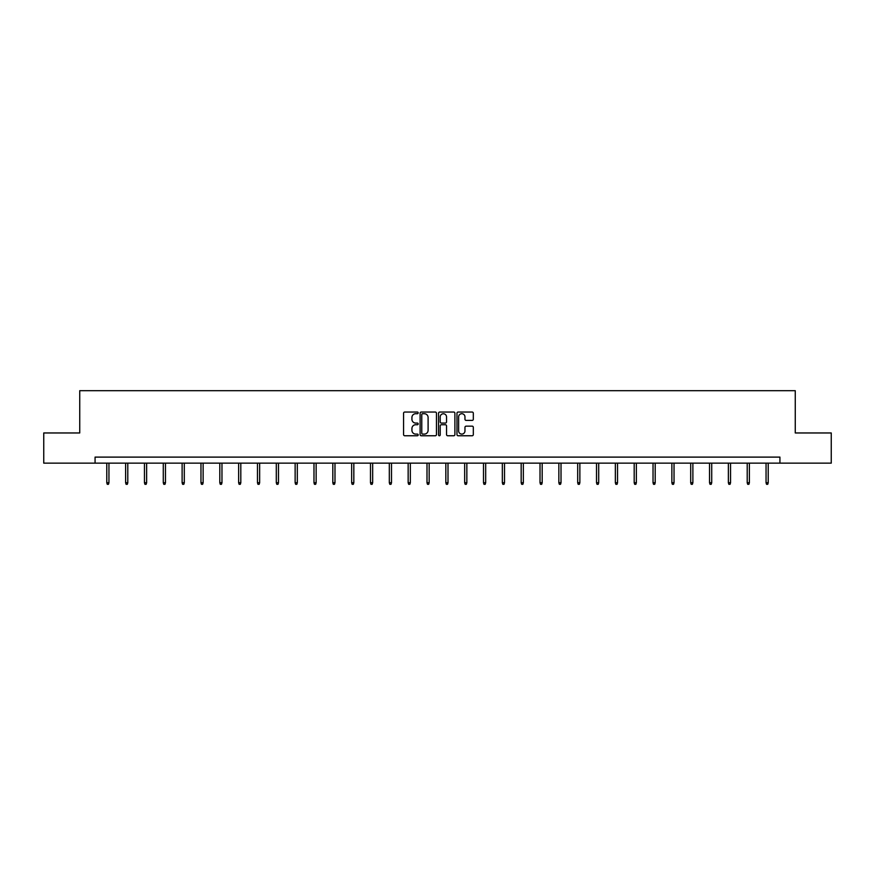 <?xml version="1.0" encoding="UTF-8"?>
<svg xmlns="http://www.w3.org/2000/svg" width="875" height="875" viewBox="0 0 875 875"><rect width="100%" height="100%" fill="white"/><g stroke="black" fill="none" stroke-linecap="round" stroke-linejoin="round"><path stroke-width="1.31" d="M418.184 412.88A0.831 0.831 0 0 0 417.353 412.048L404.764 412.048A1.181 1.181 0 0 0 403.572 413.241L403.572 434.569A1.181 1.181 0 0 0 404.764 435.761L417.353 435.761A0.831 0.831 0 0 0 418.184 434.93A0.831 0.831 0 0 0 417.353 434.098L415.723 434.098A3.795 3.795 0 0 1 411.928 430.303L411.928 428.531A3.795 3.795 0 0 1 415.723 424.736L417.353 424.736A0.831 0.831 0 0 0 418.184 423.905A0.831 0.831 0 0 0 417.353 423.073L415.723 423.073A3.795 3.795 0 0 1 411.928 419.278L411.928 417.506A3.795 3.795 0 0 1 415.723 413.711L417.353 413.711A0.831 0.831 0 0 0 418.184 412.88M472.139 420.405A1.181 1.181 0 0 0 473.32 419.223L473.32 413.241A1.181 1.181 0 0 0 472.139 412.048L458.15 412.048A1.181 1.181 0 0 0 456.969 413.241L456.969 434.569A1.181 1.181 0 0 0 458.15 435.761L472.139 435.761A1.181 1.181 0 0 0 473.32 434.569L473.32 427.339A1.181 1.181 0 0 0 472.139 426.158L466.156 426.158A1.181 1.181 0 0 0 464.964 427.339L464.964 430.927A3.172 3.172 0 0 1 461.792 434.098A3.172 3.172 0 0 1 458.631 430.927L458.631 416.883A3.172 3.172 0 0 1 461.792 413.711A3.172 3.172 0 0 1 464.964 416.883L464.964 419.223A1.181 1.181 0 0 0 466.156 420.405L472.139 420.405M95.069 463.148L43.75 463.148L43.75 432.961L79.734 432.961L79.734 390.698L795.266 390.698L795.266 432.961L831.25 432.961L831.25 463.148L779.931 463.148L779.931 457.111L95.069 457.111L95.069 463.148L779.931 463.148M436.461 413.241A1.181 1.181 0 0 0 435.28 412.048L421.291 412.048A1.181 1.181 0 0 0 420.109 413.241L420.109 434.569A1.181 1.181 0 0 0 421.291 435.761L435.28 435.761A1.181 1.181 0 0 0 436.461 434.569L436.461 413.241M439.72 412.048L453.709 412.048A1.181 1.181 0 0 1 454.891 413.241L454.891 434.569A1.181 1.181 0 0 1 453.709 435.761L447.727 435.761A1.181 1.181 0 0 1 446.534 434.569L446.534 425.917A1.181 1.181 0 0 0 445.353 424.736L441.383 424.736A1.181 1.181 0 0 0 440.202 425.917L440.202 434.93A0.831 0.831 0 0 1 439.37 435.761A0.831 0.831 0 0 1 438.539 434.93L438.539 413.241A1.181 1.181 0 0 1 439.72 412.048M422.592 413.711A0.831 0.831 0 0 0 421.772 414.542L421.772 433.267A0.831 0.831 0 0 0 422.592 434.098L424.309 434.098A3.795 3.795 0 0 0 428.105 430.303L428.105 417.506A3.795 3.795 0 0 0 424.309 413.711L422.592 413.711M446.534 416.938A3.172 3.172 0 0 0 443.363 413.766A3.172 3.172 0 0 0 440.202 416.938L440.202 421.892A1.181 1.181 0 0 0 441.383 423.073L445.353 423.073A1.181 1.181 0 0 0 446.534 421.892L446.534 416.938M108.948 482.727L108.467 484.302L107.264 484.302L106.783 482.727L108.948 482.727L108.948 463.148M106.783 482.727L106.783 463.148M127.794 482.727L127.302 484.302L126.098 484.302L125.617 482.727L127.794 482.727L127.794 463.148M125.617 482.727L125.617 463.148M146.628 482.727L146.147 484.302L144.933 484.302L144.452 482.727L146.628 482.727L146.628 463.148M144.452 482.727L144.452 463.148M165.463 482.727L164.981 484.302L163.767 484.302L163.286 482.727L165.463 482.727L165.463 463.148M163.286 482.727L163.286 463.148M184.297 482.727L183.816 484.302L182.602 484.302L182.12 482.727L184.297 482.727L184.297 463.148M182.12 482.727L182.12 463.148M203.131 482.727L202.65 484.302L201.447 484.302L200.966 482.727L203.131 482.727L203.131 463.148M200.966 482.727L200.966 463.148M221.966 482.727L221.484 484.302L220.281 484.302L219.8 482.727L221.966 482.727L221.966 463.148M219.8 482.727L219.8 463.148M240.811 482.727L240.319 484.302L239.116 484.302L238.634 482.727L240.811 482.727L240.811 463.148M238.634 482.727L238.634 463.148M259.645 482.727L259.164 484.302L257.95 484.302L257.469 482.727L259.645 482.727L259.645 463.148M257.469 482.727L257.469 463.148M278.48 482.727L277.998 484.302L276.784 484.302L276.303 482.727L278.48 482.727L278.48 463.148M276.303 482.727L276.303 463.148M297.314 482.727L296.833 484.302L295.63 484.302L295.137 482.727L297.314 482.727L297.314 463.148M295.137 482.727L295.137 463.148M316.148 482.727L315.667 484.302L314.464 484.302L313.983 482.727L316.148 482.727L316.148 463.148M313.983 482.727L313.983 463.148M334.983 482.727L334.502 484.302L333.298 484.302L332.817 482.727L334.983 482.727L334.983 463.148M332.817 482.727L332.817 463.148M353.828 482.727L353.336 484.302L352.133 484.302L351.652 482.727L353.828 482.727L353.828 463.148M351.652 482.727L351.652 463.148M372.663 482.727L372.181 484.302L370.967 484.302L370.486 482.727L372.663 482.727L372.663 463.148M370.486 482.727L370.486 463.148M391.497 482.727L391.016 484.302L389.802 484.302L389.32 482.727L391.497 482.727L391.497 463.148M389.32 482.727L389.32 463.148M410.331 482.727L409.85 484.302L408.647 484.302L408.155 482.727L410.331 482.727L410.331 463.148M408.155 482.727L408.155 463.148M429.166 482.727L428.684 484.302L427.481 484.302L427 482.727L429.166 482.727L429.166 463.148M427 482.727L427 463.148M448 482.727L447.519 484.302L446.316 484.302L445.834 482.727L448 482.727L448 463.148M445.834 482.727L445.834 463.148M466.845 482.727L466.353 484.302L465.15 484.302L464.669 482.727L466.845 482.727L466.845 463.148M464.669 482.727L464.669 463.148M485.68 482.727L485.198 484.302L483.984 484.302L483.503 482.727L485.68 482.727L485.68 463.148M483.503 482.727L483.503 463.148M504.514 482.727L504.033 484.302L502.819 484.302L502.337 482.727L504.514 482.727L504.514 463.148M502.337 482.727L502.337 463.148M523.348 482.727L522.867 484.302L521.664 484.302L521.172 482.727L523.348 482.727L523.348 463.148M521.172 482.727L521.172 463.148M542.183 482.727L541.702 484.302L540.498 484.302L540.017 482.727L542.183 482.727L542.183 463.148M540.017 482.727L540.017 463.148M561.017 482.727L560.536 484.302L559.333 484.302L558.852 482.727L561.017 482.727L561.017 463.148M558.852 482.727L558.852 463.148M579.862 482.727L579.37 484.302L578.167 484.302L577.686 482.727L579.862 482.727L579.862 463.148M577.686 482.727L577.686 463.148M598.697 482.727L598.216 484.302L597.002 484.302L596.52 482.727L598.697 482.727L598.697 463.148M596.52 482.727L596.52 463.148M617.531 482.727L617.05 484.302L615.836 484.302L615.355 482.727L617.531 482.727L617.531 463.148M615.355 482.727L615.355 463.148M636.366 482.727L635.884 484.302L634.681 484.302L634.189 482.727L636.366 482.727L636.366 463.148M634.189 482.727L634.189 463.148M655.2 482.727L654.719 484.302L653.516 484.302L653.034 482.727L655.2 482.727L655.2 463.148M653.034 482.727L653.034 463.148M674.034 482.727L673.553 484.302L672.35 484.302L671.869 482.727L674.034 482.727L674.034 463.148M671.869 482.727L671.869 463.148M692.88 482.727L692.398 484.302L691.184 484.302L690.703 482.727L692.88 482.727L692.88 463.148M690.703 482.727L690.703 463.148M711.714 482.727L711.233 484.302L710.019 484.302L709.538 482.727L711.714 482.727L711.714 463.148M709.538 482.727L709.538 463.148M730.548 482.727L730.067 484.302L728.853 484.302L728.372 482.727L730.548 482.727L730.548 463.148M728.372 482.727L728.372 463.148M749.383 482.727L748.902 484.302L747.698 484.302L747.206 482.727L749.383 482.727L749.383 463.148M747.206 482.727L747.206 463.148M768.217 482.727L767.736 484.302L766.533 484.302L766.052 482.727L768.217 482.727L768.217 463.148M766.052 482.727L766.052 463.148"/></g></svg>
